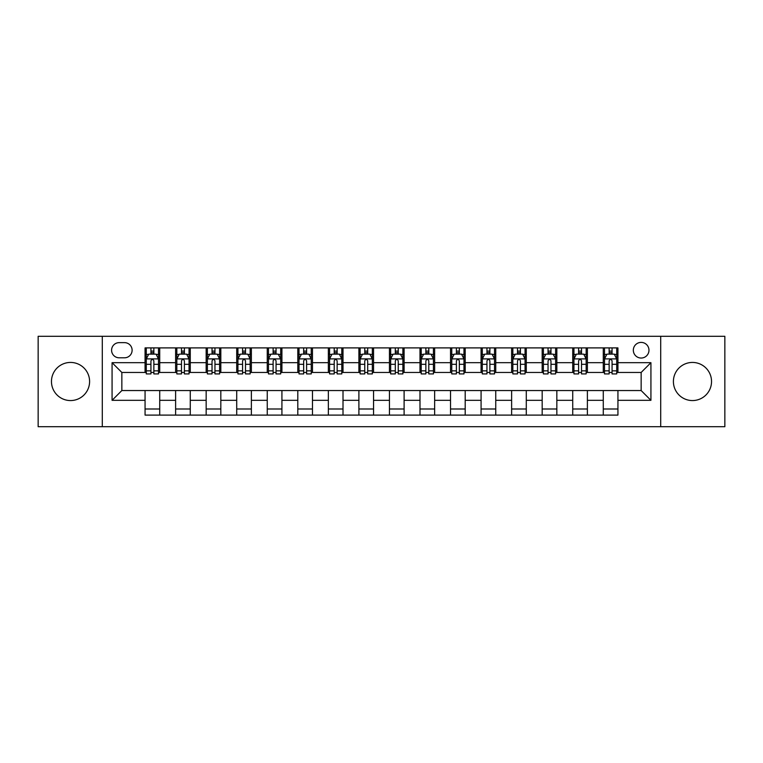 <?xml version="1.0" encoding="UTF-8"?>
<svg xmlns="http://www.w3.org/2000/svg" width="763" height="763" viewBox="0 0 763 763"><rect width="100%" height="100%" fill="white"/><g stroke="black" fill="none" stroke-linecap="round" stroke-linejoin="round"><path stroke-width="1.14" d="M692.47 362.435A19.065 19.065 0 0 0 673.405 381.5A19.065 19.065 0 0 0 692.47 400.565A19.065 19.065 0 0 0 711.536 381.5A19.065 19.065 0 0 0 692.47 362.435M70.53 362.435A19.065 19.065 0 0 0 51.464 381.5A19.065 19.065 0 0 0 70.53 400.565A19.065 19.065 0 0 0 89.595 381.5A19.065 19.065 0 0 0 70.53 362.435M641.149 342.396A7.821 7.821 0 0 0 633.328 350.217A7.821 7.821 0 0 0 641.149 358.038A7.821 7.821 0 0 0 648.97 350.217A7.821 7.821 0 0 0 641.149 342.396M660.701 426.708L724.85 426.708L724.85 336.292L660.701 336.292L660.701 426.708L102.299 426.708L102.299 336.292L38.15 336.292L38.15 426.708L102.299 426.708M119.162 357.799L124.541 357.799A7.573 7.573 0 0 0 132.113 350.217A7.573 7.573 0 0 0 124.541 342.644L119.162 342.644A7.573 7.573 0 0 0 111.589 350.217A7.573 7.573 0 0 0 119.162 357.799M660.701 336.292L102.299 336.292M145.065 400.317L112.075 400.317L112.075 362.683L145.065 362.683L145.065 372.458L121.851 372.458L121.851 390.542L145.065 390.542L145.065 415.101L617.935 415.101L617.935 390.542L641.149 390.542L641.149 372.458L617.935 372.458L617.935 362.683L650.925 362.683L650.925 400.317L617.935 400.317M617.935 362.683L617.935 347.899L145.065 347.899L145.065 362.683M603.275 347.899L603.275 372.458L604.496 372.458M609.141 372.458L612.069 372.458M616.714 372.458L617.935 372.458M603.275 372.458L586.165 372.458M572.727 347.899L572.727 372.458L573.948 372.458M578.592 372.458L581.52 372.458M572.727 372.458L555.617 372.458M542.178 347.899L542.178 372.458L543.399 372.458M548.044 372.458L550.972 372.458M542.178 372.458L525.068 372.458M511.63 347.899L511.63 372.458L512.85 372.458M517.495 372.458L520.433 372.458M511.63 372.458L494.529 372.458M481.081 347.899L481.081 372.458L482.302 372.458M486.947 372.458L489.884 372.458M481.081 372.458L463.98 372.458M450.532 347.899L450.532 372.458L451.763 372.458M456.398 372.458L459.336 372.458M450.532 372.458L433.432 372.458M419.993 347.899L419.993 372.458L421.214 372.458M425.859 372.458L428.787 372.458M419.993 372.458L402.883 372.458M389.445 347.899L389.445 372.458L390.666 372.458M395.31 372.458L398.238 372.458M389.445 372.458L372.334 372.458M358.896 347.899L358.896 372.458L360.117 372.458M364.762 372.458L367.69 372.458M358.896 372.458L341.786 372.458M328.348 347.899L328.348 372.458L329.568 372.458M334.213 372.458L337.141 372.458M328.348 372.458L311.237 372.458M297.799 347.899L297.799 372.458L299.02 372.458M303.664 372.458L306.602 372.458M297.799 372.458L280.698 372.458M267.25 347.899L267.25 372.458L268.471 372.458M273.116 372.458L276.053 372.458M267.25 372.458L250.15 372.458M236.711 347.899L236.711 372.458L237.932 372.458M242.567 372.458L245.505 372.458M236.711 372.458L219.601 372.458M206.163 347.899L206.163 372.458L207.383 372.458M212.028 372.458L214.956 372.458M206.163 372.458L189.052 372.458M175.614 347.899L175.614 372.458L176.835 372.458M181.48 372.458L184.408 372.458M175.614 372.458L158.504 372.458M145.065 372.458L146.286 372.458M150.931 372.458L153.859 372.458M145.065 390.542L159.725 390.542L159.725 415.101M617.935 390.542L159.725 390.542M159.725 347.899L159.725 372.458M145.065 354.003L146.286 354.003M150.931 354.003L153.859 354.003M158.504 354.003L159.725 354.003M145.065 408.997L159.725 408.997M175.614 390.542L175.614 415.101M190.273 347.899L190.273 372.458M175.614 354.003L176.835 354.003M181.48 354.003L184.408 354.003M189.052 354.003L190.273 354.003M190.273 390.542L190.273 415.101M175.614 408.997L190.273 408.997M206.163 390.542L206.163 415.101M220.822 390.542L220.822 415.101M206.163 408.997L220.822 408.997M220.822 347.899L220.822 372.458M206.163 354.003L207.383 354.003M212.028 354.003L214.956 354.003M219.601 354.003L220.822 354.003M236.711 390.542L236.711 415.101M251.37 390.542L251.37 415.101M236.711 408.997L251.37 408.997M251.37 347.899L251.37 372.458M236.711 354.003L237.932 354.003M242.567 354.003L245.505 354.003M250.15 354.003L251.37 354.003M267.25 390.542L267.25 415.101M281.919 390.542L281.919 415.101M267.25 408.997L281.919 408.997M281.919 347.899L281.919 372.458M267.25 354.003L268.471 354.003M273.116 354.003L276.053 354.003M280.698 354.003L281.919 354.003M297.799 390.542L297.799 415.101M312.468 390.542L312.468 415.101M297.799 408.997L312.468 408.997M312.468 347.899L312.468 372.458M297.799 354.003L299.02 354.003M303.664 354.003L306.602 354.003M311.237 354.003L312.468 354.003M328.348 390.542L328.348 415.101M343.007 390.542L343.007 415.101M328.348 408.997L343.007 408.997M343.007 347.899L343.007 372.458M328.348 354.003L329.568 354.003M334.213 354.003L337.141 354.003M341.786 354.003L343.007 354.003M358.896 390.542L358.896 415.101M373.555 390.542L373.555 415.101M358.896 408.997L373.555 408.997M373.555 347.899L373.555 372.458M358.896 354.003L360.117 354.003M364.762 354.003L367.69 354.003M372.334 354.003L373.555 354.003M389.445 390.542L389.445 415.101M404.104 390.542L404.104 415.101M389.445 408.997L404.104 408.997M404.104 347.899L404.104 372.458M389.445 354.003L390.666 354.003M395.31 354.003L398.238 354.003M402.883 354.003L404.104 354.003M419.993 390.542L419.993 415.101M434.652 390.542L434.652 415.101M419.993 408.997L434.652 408.997M434.652 347.899L434.652 372.458M419.993 354.003L421.214 354.003M425.859 354.003L428.787 354.003M433.432 354.003L434.652 354.003M450.532 390.542L450.532 415.101M465.201 390.542L465.201 415.101M450.532 408.997L465.201 408.997M465.201 347.899L465.201 372.458M450.532 354.003L451.763 354.003M456.398 354.003L459.336 354.003M463.98 354.003L465.201 354.003M481.081 390.542L481.081 415.101M495.75 390.542L495.75 415.101M481.081 408.997L495.75 408.997M495.75 347.899L495.75 372.458M481.081 354.003L482.302 354.003M486.947 354.003L489.884 354.003M494.529 354.003L495.75 354.003M511.63 390.542L511.63 415.101M526.289 390.542L526.289 415.101M511.63 408.997L526.289 408.997M526.289 347.899L526.289 372.458M511.63 354.003L512.85 354.003M517.495 354.003L520.433 354.003M525.068 354.003L526.289 354.003M542.178 390.542L542.178 415.101M556.837 390.542L556.837 415.101M542.178 408.997L556.837 408.997M556.837 347.899L556.837 372.458M542.178 354.003L543.399 354.003M548.044 354.003L550.972 354.003M555.617 354.003L556.837 354.003M572.727 390.542L572.727 415.101M587.386 390.542L587.386 415.101M572.727 408.997L587.386 408.997M587.386 347.899L587.386 372.458M572.727 354.003L573.948 354.003M578.592 354.003L581.52 354.003M586.165 354.003L587.386 354.003M603.275 390.542L603.275 415.101M603.275 408.997L617.935 408.997M603.275 354.003L604.496 354.003M609.141 354.003L612.069 354.003M616.714 354.003L617.935 354.003M121.851 372.458L112.075 362.683M121.851 390.542L112.075 400.317M650.925 362.683L641.149 372.458M650.925 400.317L641.149 390.542M153.859 351.075L150.931 351.075M158.504 370.856L153.859 370.856L153.859 373.927L158.504 373.927L158.504 359.02L156.062 354.127L148.728 354.127L146.286 359.02L146.286 373.927L150.931 373.927L150.931 370.856L146.286 370.856M146.286 359.02L146.286 347.899M158.504 359.02L158.504 347.899M150.931 354.127L150.931 347.899M153.859 347.899L153.859 354.127M153.859 370.856L153.859 360.851C152.886 358.963 151.913 358.963 150.931 360.851L150.931 370.856M184.408 351.075L181.48 351.075M189.052 370.856L184.408 370.856L184.408 373.927L189.052 373.927L189.052 359.02L186.611 354.127L179.276 354.127L176.835 359.02L176.835 373.927L181.48 373.927L181.48 370.856L176.835 370.856M176.835 359.02L176.835 347.899M189.052 359.02L189.052 347.899M181.48 354.127L181.48 347.899M184.408 347.899L184.408 354.127M184.408 370.856L184.408 360.851C183.435 358.963 182.452 358.963 181.48 360.851L181.48 370.856M214.956 351.075L212.028 351.075M219.601 370.856L214.956 370.856L214.956 373.927L219.601 373.927L219.601 359.02L217.159 354.127L209.825 354.127L207.383 359.02L207.383 373.927L212.028 373.927L212.028 370.856L207.383 370.856M207.383 359.02L207.383 347.899M219.601 359.02L219.601 347.899M212.028 354.127L212.028 347.899M214.956 347.899L214.956 354.127M214.956 370.856L214.956 360.851C213.983 358.963 213.001 358.963 212.028 360.851L212.028 370.856M245.505 351.075L242.567 351.075M250.15 370.856L245.505 370.856L245.505 373.927L250.15 373.927L250.15 359.02L247.708 354.127L240.374 354.127L237.932 359.02L237.932 373.927L242.567 373.927L242.567 370.856L237.932 370.856M237.932 359.02L237.932 347.899M250.15 359.02L250.15 347.899M242.567 354.127L242.567 347.899M245.505 347.899L245.505 354.127M245.505 370.856L245.505 360.851C244.532 358.963 243.55 358.963 242.567 360.851L242.567 370.856M276.053 351.075L273.116 351.075M280.698 370.856L276.053 370.856L276.053 373.927L280.698 373.927L280.698 359.02L278.247 354.127L270.922 354.127L268.471 359.02L268.471 373.927L273.116 373.927L273.116 370.856L268.471 370.856M268.471 359.02L268.471 347.899M280.698 359.02L280.698 347.899M273.116 354.127L273.116 347.899M276.053 347.899L276.053 354.127M276.053 370.856L276.053 360.851C275.071 358.963 274.098 358.963 273.116 360.851L273.116 370.856M306.602 351.075L303.664 351.075M311.237 370.856L306.602 370.856L306.602 373.927L311.237 373.927L311.237 359.02L308.796 354.127L301.471 354.127L299.02 359.02L299.02 373.927L303.664 373.927L303.664 370.856L299.02 370.856M299.02 359.02L299.02 347.899M311.237 359.02L311.237 347.899M303.664 354.127L303.664 347.899M306.602 347.899L306.602 354.127M306.602 370.856L306.602 360.851C305.62 358.963 304.647 358.963 303.664 360.851L303.664 370.856M337.141 351.075L334.213 351.075M341.786 370.856L337.141 370.856L337.141 373.927L341.786 373.927L341.786 359.02L339.344 354.127L332.01 354.127L329.568 359.02L329.568 373.927L334.213 373.927L334.213 370.856L329.568 370.856M329.568 359.02L329.568 347.899M341.786 359.02L341.786 347.899M334.213 354.127L334.213 347.899M337.141 347.899L337.141 354.127M337.141 370.856L337.141 360.851C336.168 358.963 335.195 358.963 334.213 360.851L334.213 370.856M367.69 351.075L364.762 351.075M372.334 370.856L367.69 370.856L367.69 373.927L372.334 373.927L372.334 359.02L369.893 354.127L362.559 354.127L360.117 359.02L360.117 373.927L364.762 373.927L364.762 370.856L360.117 370.856M360.117 359.02L360.117 347.899M372.334 359.02L372.334 347.899M364.762 354.127L364.762 347.899M367.69 347.899L367.69 354.127M367.69 370.856L367.69 360.851C366.717 358.963 365.735 358.963 364.762 360.851L364.762 370.856M398.238 351.075L395.31 351.075M402.883 370.856L398.238 370.856L398.238 373.927L402.883 373.927L402.883 359.02L400.441 354.127L393.107 354.127L390.666 359.02L390.666 373.927L395.31 373.927L395.31 370.856L390.666 370.856M390.666 359.02L390.666 347.899M402.883 359.02L402.883 347.899M395.31 354.127L395.31 347.899M398.238 347.899L398.238 354.127M398.238 370.856L398.238 360.851C397.265 358.963 396.283 358.963 395.31 360.851L395.31 370.856M428.787 351.075L425.859 351.075M433.432 370.856L428.787 370.856L428.787 373.927L433.432 373.927L433.432 359.02L430.99 354.127L423.656 354.127L421.214 359.02L421.214 373.927L425.859 373.927L425.859 370.856L421.214 370.856M421.214 359.02L421.214 347.899M433.432 359.02L433.432 347.899M425.859 354.127L425.859 347.899M428.787 347.899L428.787 354.127M428.787 370.856L428.787 360.851C427.814 358.963 426.832 358.963 425.859 360.851L425.859 370.856M459.336 351.075L456.398 351.075M463.98 370.856L459.336 370.856L459.336 373.927L463.98 373.927L463.98 359.02L461.529 354.127L454.204 354.127L451.763 359.02L451.763 373.927L456.398 373.927L456.398 370.856L451.763 370.856M451.763 359.02L451.763 347.899M463.98 359.02L463.98 347.899M456.398 354.127L456.398 347.899M459.336 347.899L459.336 354.127M459.336 370.856L459.336 360.851C458.363 358.963 457.38 358.963 456.398 360.851L456.398 370.856M489.884 351.075L486.947 351.075M494.529 370.856L489.884 370.856L489.884 373.927L494.529 373.927L494.529 359.02L492.078 354.127L484.753 354.127L482.302 359.02L482.302 373.927L486.947 373.927L486.947 370.856L482.302 370.856M482.302 359.02L482.302 347.899M494.529 359.02L494.529 347.899M486.947 354.127L486.947 347.899M489.884 347.899L489.884 354.127M489.884 370.856L489.884 360.851C488.902 358.963 487.929 358.963 486.947 360.851L486.947 370.856M520.433 351.075L517.495 351.075M525.068 370.856L520.433 370.856L520.433 373.927L525.068 373.927L525.068 359.02L522.626 354.127L515.292 354.127L512.85 359.02L512.85 373.927L517.495 373.927L517.495 370.856L512.85 370.856M512.85 359.02L512.85 347.899M525.068 359.02L525.068 347.899M517.495 354.127L517.495 347.899M520.433 347.899L520.433 354.127M520.433 370.856L520.433 360.851C519.45 358.963 518.478 358.963 517.495 360.851L517.495 370.856M550.972 351.075L548.044 351.075M555.617 370.856L550.972 370.856L550.972 373.927L555.617 373.927L555.617 359.02L553.175 354.127L545.841 354.127L543.399 359.02L543.399 373.927L548.044 373.927L548.044 370.856L543.399 370.856M543.399 359.02L543.399 347.899M555.617 359.02L555.617 347.899M548.044 354.127L548.044 347.899M550.972 347.899L550.972 354.127M550.972 370.856L550.972 360.851C549.999 358.963 549.026 358.963 548.044 360.851L548.044 370.856M581.52 351.075L578.592 351.075M586.165 370.856L581.52 370.856L581.52 373.927L586.165 373.927L586.165 359.02L583.724 354.127L576.389 354.127L573.948 359.02L573.948 373.927L578.592 373.927L578.592 370.856L573.948 370.856M573.948 359.02L573.948 347.899M586.165 359.02L586.165 347.899M578.592 354.127L578.592 347.899M581.52 347.899L581.52 354.127M581.52 370.856L581.52 360.851C580.548 358.963 579.565 358.963 578.592 360.851L578.592 370.856M612.069 351.075L609.141 351.075M616.714 370.856L612.069 370.856L612.069 373.927L616.714 373.927L616.714 359.02L614.272 354.127L606.938 354.127L604.496 359.02L604.496 373.927L609.141 373.927L609.141 370.856L604.496 370.856M604.496 359.02L604.496 347.899M616.714 359.02L616.714 347.899M609.141 354.127L609.141 347.899M612.069 347.899L612.069 354.127M612.069 370.856L612.069 360.851C611.096 358.963 610.114 358.963 609.141 360.851L609.141 370.856M175.614 400.317L159.725 400.317M175.614 362.683L159.725 362.683M206.163 362.683L190.273 362.683M206.163 400.317L190.273 400.317M236.711 362.683L220.822 362.683M236.711 400.317L220.822 400.317M267.25 362.683L251.37 362.683M267.25 400.317L251.37 400.317M297.799 362.683L281.919 362.683M297.799 400.317L281.919 400.317M328.348 362.683L312.468 362.683M328.348 400.317L312.468 400.317M358.896 362.683L343.007 362.683M358.896 400.317L343.007 400.317M389.445 362.683L373.555 362.683M389.445 400.317L373.555 400.317M419.993 362.683L404.104 362.683M419.993 400.317L404.104 400.317M450.532 362.683L434.652 362.683M450.532 400.317L434.652 400.317M481.081 362.683L465.201 362.683M481.081 400.317L465.201 400.317M511.63 362.683L495.75 362.683M511.63 400.317L495.75 400.317M542.178 362.683L526.289 362.683M542.178 400.317L526.289 400.317M572.727 362.683L556.837 362.683M572.727 400.317L556.837 400.317M603.275 362.683L587.386 362.683M603.275 400.317L587.386 400.317M158.446 358.896L146.343 358.896M146.286 354.423L148.585 354.423M156.205 354.423L158.504 354.423M150.931 364.313L146.286 364.313M158.504 364.313L153.859 364.313M153.859 352.63L150.931 352.63M188.995 358.896L176.892 358.896M176.835 354.423L179.133 354.423M186.754 354.423L189.052 354.423M181.48 364.313L176.835 364.313M189.052 364.313L184.408 364.313M184.408 352.63L181.48 352.63M219.544 358.896L207.441 358.896M207.383 354.423L209.682 354.423M217.302 354.423L219.601 354.423M212.028 364.313L207.383 364.313M219.601 364.313L214.956 364.313M214.956 352.63L212.028 352.63M250.083 358.896L237.989 358.896M237.932 354.423L240.221 354.423M247.851 354.423L250.15 354.423M242.567 364.313L237.932 364.313M250.15 364.313L245.505 364.313M245.505 352.63L242.567 352.63M280.631 358.896L268.538 358.896M268.471 354.423L270.77 354.423M278.4 354.423L280.698 354.423M273.116 364.313L268.471 364.313M280.698 364.313L276.053 364.313M276.053 352.63L273.116 352.63M311.18 358.896L299.086 358.896M299.02 354.423L301.318 354.423M308.948 354.423L311.237 354.423M303.664 364.313L299.02 364.313M311.237 364.313L306.602 364.313M306.602 352.63L303.664 352.63M341.729 358.896L329.635 358.896M329.568 354.423L331.867 354.423M339.487 354.423L341.786 354.423M334.213 364.313L329.568 364.313M341.786 364.313L337.141 364.313M337.141 352.63L334.213 352.63M372.277 358.896L360.174 358.896M360.117 354.423L362.415 354.423M370.036 354.423L372.334 354.423M364.762 364.313L360.117 364.313M372.334 364.313L367.69 364.313M367.69 352.63L364.762 352.63M402.826 358.896L390.723 358.896M390.666 354.423L392.964 354.423M400.585 354.423L402.883 354.423M395.31 364.313L390.666 364.313M402.883 364.313L398.238 364.313M398.238 352.63L395.31 352.63M433.365 358.896L421.271 358.896M421.214 354.423L423.513 354.423M431.133 354.423L433.432 354.423M425.859 364.313L421.214 364.313M433.432 364.313L428.787 364.313M428.787 352.63L425.859 352.63M463.914 358.896L451.82 358.896M451.763 354.423L454.052 354.423M461.682 354.423L463.98 354.423M456.398 364.313L451.763 364.313M463.98 364.313L459.336 364.313M459.336 352.63L456.398 352.63M494.462 358.896L482.369 358.896M482.302 354.423L484.6 354.423M492.23 354.423L494.529 354.423M486.947 364.313L482.302 364.313M494.529 364.313L489.884 364.313M489.884 352.63L486.947 352.63M525.011 358.896L512.917 358.896M512.85 354.423L515.149 354.423M522.779 354.423L525.068 354.423M517.495 364.313L512.85 364.313M525.068 364.313L520.433 364.313M520.433 352.63L517.495 352.63M555.559 358.896L543.456 358.896M543.399 354.423L545.698 354.423M553.318 354.423L555.617 354.423M548.044 364.313L543.399 364.313M555.617 364.313L550.972 364.313M550.972 352.63L548.044 352.63M586.108 358.896L574.005 358.896M573.948 354.423L576.246 354.423M583.867 354.423L586.165 354.423M578.592 364.313L573.948 364.313M586.165 364.313L581.52 364.313M581.52 352.63L578.592 352.63M616.657 358.896L604.554 358.896M604.496 354.423L606.795 354.423M614.415 354.423L616.714 354.423M609.141 364.313L604.496 364.313M616.714 364.313L612.069 364.313M612.069 352.63L609.141 352.63"/></g></svg>

